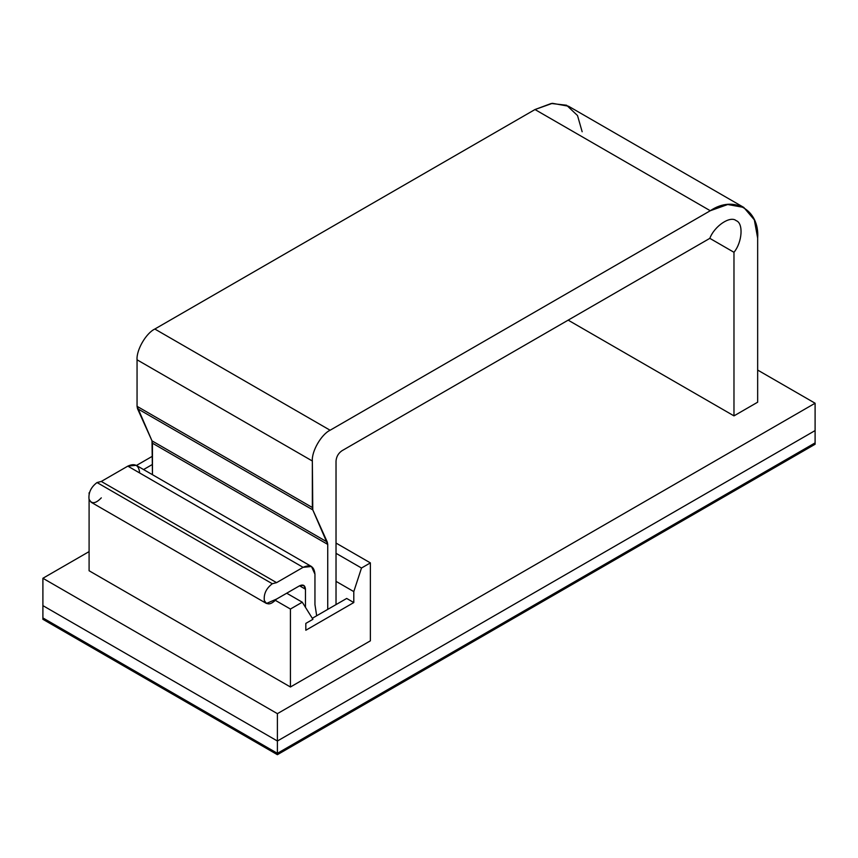 <?xml version="1.0" encoding="UTF-8"?>
<svg xmlns="http://www.w3.org/2000/svg" width="858" height="858" viewBox="0 0 858 858"><rect width="100%" height="100%" fill="white"/><g stroke="black" fill="none" stroke-linecap="round" stroke-linejoin="round"><path stroke-width="1.29" d="M277.402 741.012L42.9 605.63L42.9 617.932L277.402 753.324L277.402 741.012L277.402 753.324L815.1 442.889L815.1 430.577L815.1 442.889L277.402 753.324L42.9 617.932L42.9 605.63L277.402 741.012L815.1 430.577L277.402 741.012L277.402 713.663L815.1 403.228L757.657 370.066L815.1 403.228L815.1 430.577L815.1 403.228L277.402 713.663L42.9 578.271L277.402 713.663L277.402 741.012L815.1 430.577L277.402 741.012L42.9 605.63L277.402 741.012M277.402 753.324L42.9 617.932L42.9 619.304L277.402 754.686L277.402 753.324L277.402 754.686L815.1 444.251L815.1 442.889L815.1 444.251L277.402 754.686L42.9 619.304L42.9 617.932L277.402 753.324L815.1 442.889L277.402 753.324M311.475 566.505L136.197 465.304L127.821 466.13L303.099 567.331L311.475 566.505L314.95 574.174L314.95 604.558L314.95 574.174C314.189 566.355 310.242 564.081 303.099 567.331L276.576 582.646L272.308 583.74C266.291 588.32 263.62 593.897 264.318 600.493C266.838 605.437 270.924 604.965 276.576 599.056L299.549 585.8C303.121 584.169 305.094 585.306 305.469 589.221L305.469 607.335L305.469 589.221L299.549 585.8L276.576 599.056L266.452 603.474L264.318 600.493C263.62 593.897 266.291 588.32 272.308 583.74L97.029 482.55L101.298 481.445L97.029 482.55L272.308 583.74L276.576 582.646L101.298 481.445L276.576 582.646L303.099 567.331L127.821 466.13L101.298 481.445L127.821 466.13C134.963 462.88 138.91 465.165 139.661 472.973M709.823 238.352L341.945 450.75L709.823 238.352C714.424 226.083 730.244 215.444 736.143 220.645C743.607 223.155 742.299 242.171 733.976 252.295L709.823 238.352L733.976 252.295L733.976 415.873L733.976 252.295C742.299 242.171 743.607 223.155 736.143 220.645L736.143 220.645C730.244 215.444 714.424 226.083 709.823 238.352M568.157 320.141L733.976 415.873L568.157 320.141M89.093 551.608L42.9 578.271L42.9 605.63L42.9 578.271L89.093 551.608M370.377 640.84L290.433 686.99L89.093 570.752L89.093 499.474L89.093 570.752L290.433 686.99L370.377 640.84L370.377 562.891L370.377 640.84M757.657 402.198L733.976 415.873L757.657 402.198L757.657 238.084L757.657 402.198M346.686 598.444L353.796 602.552L353.796 591.602L336.025 581.349L353.796 591.602L361.497 568.017L370.377 562.891L336.025 543.06L370.377 562.891L361.497 568.017L336.025 553.313L361.497 568.017L353.796 591.602L353.796 602.552L305.823 630.244L305.823 623.401L305.823 630.244L353.796 602.552L346.686 598.444L312.301 618.296L346.686 598.444M152.456 456.22L136.454 465.454L152.456 456.22M275.429 600.385L290.433 609.041L302.273 602.209L286.701 593.21L302.273 602.209L290.433 609.041L290.433 686.99L290.433 609.041L275.429 600.385M143.554 469.562L152.456 464.425L143.554 469.562M89.093 493.929L89.093 492.803L89.093 493.929M305.823 623.401L312.934 619.304L302.273 602.209L312.934 619.304L305.823 623.401M710.285 210.736L727.723 204.515L743.779 207.422L754.332 219.873L757.657 238.084C759.78 209.802 733.719 194.755 710.285 210.736L534.995 109.534L710.285 210.736L330.105 430.233L710.285 210.736M743.779 207.422L568.5 106.22L552.434 103.314L534.995 109.534L154.826 329.032L330.105 430.233C321.321 434.384 311.551 451.308 312.344 461.003L137.055 359.802L137.055 406.317L312.344 507.507L312.344 461.003L312.784 509.866L137.505 408.665L152.005 440.862L327.295 542.063L312.784 509.866L327.735 544.412L152.456 443.211L152.456 474.689L152.005 440.862L137.055 406.317L137.055 359.802C136.261 350.107 146.032 333.194 154.826 329.032L534.995 109.534L551.265 103.475L566.591 105.234L577.509 115.54L582.153 131.746M327.735 609.384L327.735 544.412L327.735 609.384M314.95 604.558L316.677 615.765L314.95 604.558M101.298 497.854C95.646 503.764 91.559 504.247 89.039 499.292C88.342 492.696 91.002 487.119 97.029 482.55C91.002 487.119 88.342 492.696 89.039 499.292L91.162 502.273L266.452 603.474M336.025 461.003L336.025 604.6L336.025 461.003C336.4 456.66 338.374 453.239 341.945 450.75C338.374 453.239 336.4 456.66 336.025 461.003M299.549 585.8L305.469 589.221L303.732 585.381L299.549 585.8M154.826 329.032C146.032 333.194 136.261 350.107 137.055 359.802L312.344 461.003C311.551 451.308 321.321 434.384 330.105 430.233L154.826 329.032M137.055 406.317L137.505 408.665L312.784 509.866L312.344 507.507L137.055 406.317M152.005 440.862L152.456 443.211L327.735 544.412L327.295 542.063L152.005 440.862"/></g></svg>

